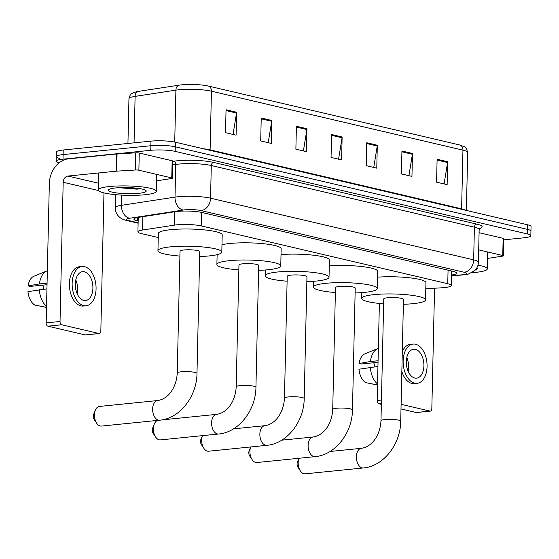 <?xml version="1.0" encoding="UTF-8"?>
<svg xmlns="http://www.w3.org/2000/svg" width="559" height="559" viewBox="0 0 559 559"><rect width="100%" height="100%" fill="white"/><g stroke="black" fill="none" stroke-linecap="round" stroke-linejoin="round"><path stroke-width="0.84" d="M425.797 288.772L441.883 287.787A17.42 2.816 -178.7 0 0 444.454 287.585A17.42 2.816 -178.7 0 0 451.316 285.502A17.42 2.816 -178.7 0 0 447.752 283.713L201.191 225.913A17.42 2.816 -178.7 0 0 174.534 225.116L142.538 230.015A17.42 2.816 -178.7 0 0 137.919 231.81A17.42 2.816 -178.7 0 0 141.483 233.606L158.246 237.533M451.553 275.028A17.42 2.816 -178.7 0 0 456.661 273.155A17.42 2.816 -178.7 0 0 453.104 271.36L201.953 212.49A17.42 2.816 -178.7 0 0 175.295 211.693L138.506 217.325A17.42 2.816 -178.7 0 0 133.887 219.121A17.42 2.816 -178.7 0 0 137.451 220.917L138.164 221.084M59.016 162.879A17.42 2.816 1.3 0 1 56.138 161.258A17.42 2.816 1.3 0 1 63.006 159.175L150.769 150.308A17.42 2.816 1.3 0 1 175.177 151.384L527.284 233.928A17.42 2.816 1.3 0 1 530.84 235.723A17.42 2.816 1.3 0 1 523.979 237.799L503.715 239.846M59.799 158.47A17.42 2.816 1.3 0 1 56.242 156.674L56.347 152.09A17.42 2.816 1.3 0 1 63.209 150.008L150.972 141.141A17.42 2.816 1.3 0 1 175.386 142.217L527.486 224.76L527.389 229.344A17.42 2.816 1.3 0 1 530.945 231.14A17.42 2.816 1.3 0 0 527.389 229.344L175.281 146.8L527.389 229.344L527.284 233.928M150.972 141.141L150.867 145.724A17.42 2.816 1.3 0 1 175.281 146.8A17.42 2.816 1.3 0 0 150.867 145.724L63.104 154.591L150.867 145.724L150.769 150.308M56.242 156.674A17.42 2.816 1.3 0 1 63.104 154.591A17.42 2.816 1.3 0 0 56.242 156.674L56.138 161.258M226.046 109.767L225.529 132.686L236.08 135.159L236.604 112.24L226.046 109.767M233.047 134.453L236.527 113.044A4.647 3.64 -76.8 0 0 236.604 112.24M261.228 118.012L260.704 140.931L271.255 143.404L271.779 120.485L261.228 118.012M268.222 142.699L271.702 121.289A4.647 3.64 -76.8 0 0 271.779 120.485M296.403 126.257L295.879 149.176L306.43 151.65L306.954 128.731L296.403 126.257M303.397 150.944L306.877 129.534A4.647 3.64 -76.8 0 0 306.954 128.731M437.103 159.245L436.579 182.164L447.137 184.638L447.654 161.719L437.103 159.245M444.098 183.925L447.577 162.522A4.647 3.64 -76.8 0 0 447.654 161.719M401.928 151L401.404 173.919L411.955 176.392L412.479 153.473L401.928 151M408.922 175.68L412.402 154.27A4.647 3.64 -76.8 0 0 412.479 153.473M366.753 142.755L366.229 165.674L376.78 168.147L377.304 145.228L366.753 142.755M373.747 167.434L377.227 146.025A4.647 3.64 -76.8 0 0 377.304 145.228M331.578 134.509L331.054 157.421L341.605 159.895L342.129 136.983L331.578 134.509M338.572 159.189L342.052 137.78A4.647 3.64 -76.8 0 0 342.129 136.983M138.311 91.403A5.807 4.227 81.3 0 0 135.11 96.379A23.226 3.752 -178.7 0 0 128.954 98.775C130.177 93.318 132.015 93.772 132.588 93.094L136.585 91.718A19.048 3.081 1.3 0 1 138.311 91.403L179.097 85.164A19.048 3.081 1.3 0 1 208.241 86.03L459.743 144.991A19.048 3.081 1.3 0 1 460.392 145.151C464.215 147.408 465.298 144.362 467.694 152.544A23.226 3.752 -178.7 0 0 462.943 150.154A5.807 4.549 -76.8 0 0 459.743 144.991M527.486 224.76A17.42 2.816 1.3 0 1 531.05 226.556L530.84 235.723M477.966 265.211A29.04 4.696 1.3 0 1 487.315 268.886A29.04 4.696 1.3 0 1 475.877 272.345A29.04 4.696 1.3 0 1 471.943 272.666M476.792 267.992A18.929 3.061 1.3 0 1 476.974 268.145A18.929 3.061 1.3 0 1 475.409 269.906M478.693 249.887L502.758 255.526L503.149 238.337A2.907 0.468 1.3 0 1 503.743 238.637L503.352 255.826A2.907 0.468 -178.7 0 0 502.758 255.526M479.084 232.698L503.149 238.337M430.36 411.124L416.504 412.528A2.907 1.747 -95.8 0 1 416.148 412.5L430.004 411.103A2.907 1.747 84.2 0 0 430.36 411.124A2.907 1.747 84.2 0 0 431.827 408.65L434.56 288.241M381.371 403.507L378.862 403.759L381.35 404.346M400.999 408.95L416.148 412.5M378.862 403.759A2.907 1.747 -95.8 0 1 377.171 400.482L381.448 400.048M379.372 303.453L377.171 400.482M401.103 404.325L430.004 411.103M487.553 258.391L488.035 258.342A2.907 0.468 -178.7 0 0 488.412 258.3L502.583 256.127A2.907 0.468 -178.7 0 0 503.352 255.826M414.778 378.031A14.52 8.72 84.2 0 0 416.567 378.157A14.52 8.72 84.2 0 0 423.89 364.3A14.52 8.72 84.2 0 0 415.428 349.382A14.52 8.72 84.2 0 0 413.646 349.263A14.52 8.72 84.2 0 0 406.323 363.112A14.52 8.72 84.2 0 0 414.778 378.031M408.182 371.386A14.52 8.72 84.2 0 0 406.784 357.571M374.809 366.788A11.613 6.981 84.2 0 0 373.705 362.749M406.882 367.389A11.613 6.981 84.2 0 0 406.309 361.743M413.122 344.064A19.747 11.865 84.2 0 0 403.165 362.896A19.747 11.865 84.2 0 0 414.666 383.188A19.747 11.865 84.2 0 0 417.091 383.355A19.747 11.865 84.2 0 0 427.048 364.517A19.747 11.865 84.2 0 0 415.547 344.225A19.747 11.865 84.2 0 0 413.122 344.064L410.348 344.344A19.747 11.865 84.2 0 0 402.298 351.576M401.844 371.595A19.747 11.865 84.2 0 0 411.892 383.467A19.747 11.865 84.2 0 0 414.317 383.635L417.091 383.355M378.352 348.348A19.167 11.515 84.2 0 0 377.94 348.502A19.167 11.515 84.2 0 0 370.435 361.512L359.081 363.497L361.247 364.007L378.038 362.309M378.073 360.744L370.435 361.512M377.521 384.934L365.9 382.677A15.1 9.07 84.2 0 1 358.948 369.226L377.94 366.473M370.31 367.242A19.167 11.515 84.2 0 0 377.542 383.963M377.94 348.502L364.915 353.84A15.1 9.07 84.2 0 0 359.081 363.497M369.422 383.362L377.521 385.074M300.379 470.944L297.982 467.331A4.067 2.446 -95.8 0 1 297.444 462L298.946 458.275A9.873 5.932 84.2 0 0 300.379 470.944A9.873 5.932 84.2 0 0 303.935 473.752A9.873 5.932 84.2 0 0 305.151 473.836L363.35 467.96A9.873 5.932 -95.8 0 1 362.134 467.876A9.873 5.932 -95.8 0 1 356.383 457.73A9.873 5.932 -95.8 0 1 361.366 448.311L330.041 451.476M380.979 420.731A9.873 1.593 -178.7 0 1 384.871 419.557A9.873 1.593 -178.7 0 1 398.707 420.165A9.873 1.593 -178.7 0 1 400.719 421.179L403.486 299.372A9.873 1.593 -178.7 0 0 398.015 297.814A9.873 1.593 -178.7 0 0 387.639 297.744A9.873 1.593 -178.7 0 0 383.747 298.918L380.979 420.731C380.33 434.043 373.007 446.557 361.366 448.311M383.635 303.83A31.94 5.164 1.3 0 1 361.68 298.422A31.94 5.164 1.3 0 1 374.271 294.607A31.94 5.164 1.3 0 1 407.846 294.838A31.94 5.164 1.3 0 1 425.546 299.869A31.94 5.164 1.3 0 1 412.961 303.684A31.94 5.164 1.3 0 1 403.374 304.278M377.549 277.166A31.94 5.164 1.3 0 1 409.775 277.816A31.94 5.164 1.3 0 1 425.937 282.679L425.546 299.869M252.116 459.631L249.719 456.018A4.067 2.446 -95.8 0 1 249.181 450.687L250.684 446.962A9.873 5.932 84.2 0 0 252.116 459.631A9.873 5.932 84.2 0 0 255.673 462.44A9.873 5.932 84.2 0 0 256.888 462.524L315.087 456.647A9.873 5.932 -95.8 0 1 313.872 456.563A9.873 5.932 -95.8 0 1 308.128 446.417A9.873 5.932 -95.8 0 1 313.103 436.998L281.778 440.164M332.724 409.419A9.873 1.593 -178.7 0 1 336.609 408.245A9.873 1.593 -178.7 0 1 350.444 408.853A9.873 1.593 -178.7 0 1 352.463 409.866L355.224 288.053A9.873 1.593 -178.7 0 0 349.752 286.501A9.873 1.593 -178.7 0 0 339.376 286.432A9.873 1.593 -178.7 0 0 335.484 287.606L332.724 409.419C332.067 422.73 324.744 435.244 313.103 436.998M335.372 292.518A31.94 5.164 1.3 0 1 313.424 287.109A31.94 5.164 1.3 0 1 326.009 283.294A31.94 5.164 1.3 0 1 359.584 283.525A31.94 5.164 1.3 0 1 377.29 288.556A31.94 5.164 1.3 0 1 364.699 292.364A31.94 5.164 1.3 0 1 355.112 292.965M329.286 265.853A31.94 5.164 1.3 0 1 361.512 266.503A31.94 5.164 1.3 0 1 377.674 271.367L377.29 288.556M203.853 448.318L201.457 444.705A4.067 2.446 -95.8 0 1 200.919 439.367L202.428 435.65A9.873 5.932 84.2 0 0 203.853 448.318A9.873 5.932 84.2 0 0 207.41 451.127A9.873 5.932 84.2 0 0 208.626 451.211L266.825 445.327A9.873 5.932 -95.8 0 1 265.616 445.25A9.873 5.932 -95.8 0 1 259.865 435.105A9.873 5.932 -95.8 0 1 264.84 425.685L233.522 428.851M284.461 398.106A9.873 1.593 -178.7 0 1 288.353 396.932A9.873 1.593 -178.7 0 1 302.181 397.54A9.873 1.593 -178.7 0 1 304.201 398.553L306.961 276.74A9.873 1.593 -178.7 0 0 301.49 275.189A9.873 1.593 -178.7 0 0 291.113 275.119A9.873 1.593 -178.7 0 0 287.221 276.293L284.461 398.106C283.811 411.417 276.481 423.932 264.84 425.685M287.109 281.205A31.94 5.164 1.3 0 1 265.162 275.797A31.94 5.164 1.3 0 1 277.746 271.981A31.94 5.164 1.3 0 1 311.321 272.212A31.94 5.164 1.3 0 1 329.027 277.243A31.94 5.164 1.3 0 1 316.443 281.051A31.94 5.164 1.3 0 1 306.856 281.652M281.023 254.541A31.94 5.164 1.3 0 1 313.25 255.19A31.94 5.164 1.3 0 1 329.419 260.054L329.027 277.243M155.591 437.005L153.201 433.393A4.067 2.446 -95.8 0 1 152.656 428.054L154.284 424.043A9.873 5.932 84.2 0 0 155.591 437.005A9.873 5.932 84.2 0 0 159.154 439.814A9.873 5.932 84.2 0 0 160.363 439.898L218.569 434.015A9.873 5.932 -95.8 0 1 217.353 433.938A9.873 5.932 -95.8 0 1 211.602 423.792A9.873 5.932 -95.8 0 1 216.585 414.373L161.733 419.914M157.687 420.389A9.873 5.932 84.2 0 0 154.284 424.043M236.198 386.793A9.873 1.593 -178.7 0 1 240.091 385.612A9.873 1.593 -178.7 0 1 253.919 386.227A9.873 1.593 -178.7 0 1 255.938 387.24L258.705 265.427A9.873 1.593 -178.7 0 0 253.234 263.876A9.873 1.593 -178.7 0 0 242.851 263.806A9.873 1.593 -178.7 0 0 238.966 264.98L236.198 386.793C235.549 400.104 228.226 412.619 216.585 414.373M238.854 269.892A31.94 5.164 1.3 0 1 216.899 264.484A31.94 5.164 1.3 0 1 229.49 260.669A31.94 5.164 1.3 0 1 263.065 260.899A31.94 5.164 1.3 0 1 280.765 265.93A31.94 5.164 1.3 0 1 268.18 269.738A31.94 5.164 1.3 0 1 258.593 270.339M221.979 244.723A31.94 5.164 1.3 0 1 229.875 243.479A31.94 5.164 1.3 0 1 263.45 243.71A31.94 5.164 1.3 0 1 281.156 248.741L280.765 265.93M96.637 423.184L94.247 419.571A4.067 2.446 -95.8 0 1 93.702 414.24L95.33 410.222A9.873 5.932 84.2 0 0 96.637 423.184A9.873 5.932 84.2 0 0 100.201 425.993A9.873 5.932 84.2 0 0 101.41 426.077L159.615 420.2A9.873 5.932 -95.8 0 1 158.4 420.116A9.873 5.932 -95.8 0 1 152.649 409.971A9.873 5.932 -95.8 0 1 157.631 400.551L99.425 406.435A9.873 5.932 84.2 0 0 95.33 410.222M177.245 372.972A9.873 1.593 -178.7 0 1 181.137 371.798A9.873 1.593 -178.7 0 1 194.965 372.406A9.873 1.593 -178.7 0 1 196.985 373.419L199.752 251.606A9.873 1.593 -178.7 0 0 194.28 250.055A9.873 1.593 -178.7 0 0 183.897 249.985A9.873 1.593 -178.7 0 0 180.012 251.159L177.245 372.972C176.595 386.283 169.265 398.798 157.631 400.551M179.9 256.071A31.94 5.164 1.3 0 1 157.945 250.663A31.94 5.164 1.3 0 1 170.53 246.847A31.94 5.164 1.3 0 1 204.105 247.078A31.94 5.164 1.3 0 1 221.811 252.109A31.94 5.164 1.3 0 1 209.227 255.917A31.94 5.164 1.3 0 1 199.64 256.518M157.945 250.663L158.337 233.473A31.94 5.164 1.3 0 1 170.921 229.658A31.94 5.164 1.3 0 1 204.496 229.889A31.94 5.164 1.3 0 1 222.202 234.92L221.811 252.109M138.87 170.222A2.907 0.468 -178.7 0 0 135.229 170.013L116.663 171.152A2.907 0.468 -178.7 0 0 116.237 171.187L116.621 153.998A2.907 0.468 1.3 0 1 117.055 153.963L135.62 152.824A2.907 0.468 1.3 0 1 139.261 153.04L138.87 170.222L171.76 177.937L172.151 160.747A2.907 0.468 1.3 0 1 172.745 161.048L172.354 178.237A2.907 0.468 -178.7 0 0 171.76 177.937M139.261 153.04L172.151 160.747M116.621 153.998L68.324 158.875A23.226 18.188 -76.8 0 0 49.332 183.659L46.166 322.892L60.03 321.488L63.188 182.262A5.807 4.549 103.2 0 1 67.932 176.064L116.237 171.187M99.362 333.534L85.506 334.932A2.907 1.747 -95.8 0 1 85.15 334.911L99.006 333.506A2.907 1.747 84.2 0 0 99.362 333.534A2.907 1.747 84.2 0 0 100.83 331.054L103.967 192.911M60.03 321.488A2.907 1.747 84.2 0 0 61.721 324.765L47.864 326.17L85.15 334.911M47.864 326.17A2.907 1.747 -95.8 0 1 46.166 322.892M61.721 324.765L99.006 333.506M156.555 180.802L157.037 180.753A2.907 0.468 -178.7 0 0 157.414 180.704L171.585 178.538A2.907 0.468 -178.7 0 0 172.354 178.237M83.78 300.442A14.52 8.72 84.2 0 0 85.562 300.56A14.52 8.72 84.2 0 0 92.885 286.711A14.52 8.72 84.2 0 0 84.43 271.793A14.52 8.72 84.2 0 0 82.648 271.667A14.52 8.72 84.2 0 0 75.325 285.516A14.52 8.72 84.2 0 0 83.78 300.442M77.184 293.789A14.52 8.72 84.2 0 0 75.786 279.975M43.812 289.199A11.613 6.981 84.2 0 0 42.708 285.153M75.877 289.8A11.613 6.981 84.2 0 0 75.311 284.154M82.117 266.468L79.35 266.748A19.747 11.865 84.2 0 0 69.393 285.586A19.747 11.865 84.2 0 0 80.894 305.878A19.747 11.865 84.2 0 0 83.319 306.039L86.093 305.759A19.747 11.865 84.2 0 0 96.05 286.928A19.747 11.865 84.2 0 0 84.549 266.636A19.747 11.865 84.2 0 0 82.117 266.468A19.747 11.865 84.2 0 0 72.16 285.307A19.747 11.865 84.2 0 0 83.661 305.598A19.747 11.865 84.2 0 0 86.093 305.759M47.354 270.752A19.167 11.515 84.2 0 0 46.942 270.905A19.167 11.515 84.2 0 0 39.437 283.923L28.083 285.908L30.242 286.411L47.033 284.72M47.068 283.147L39.437 283.923M46.523 307.338L34.903 305.081A15.1 9.07 84.2 0 1 27.95 291.637L46.942 288.877M39.312 289.653A19.167 11.515 84.2 0 0 46.544 306.367M46.942 270.905L33.91 276.244A15.1 9.07 84.2 0 0 28.083 285.908M38.417 305.766L46.516 307.485M109.697 186.51A29.04 4.696 1.3 0 1 140.225 186.713A29.04 4.696 1.3 0 1 156.317 191.29A29.04 4.696 1.3 0 1 144.872 194.756A29.04 4.696 1.3 0 1 114.35 194.546A29.04 4.696 1.3 0 1 98.258 189.976A29.04 4.696 1.3 0 1 109.697 186.51M118.871 187.705L136.599 189.145L140.903 188.809M138.758 193.323A18.929 3.061 1.3 0 1 117.488 193.037A18.929 3.061 1.3 0 1 108.628 189.711A18.929 3.061 1.3 0 1 115.818 187.943A18.929 3.061 1.3 0 1 145.969 190.556A18.929 3.061 1.3 0 1 138.758 193.323M123.993 187.544L137.919 188.334M448.059 270.179L447.752 283.713M142.845 216.661L142.538 230.015M174.834 211.763L174.534 225.116M201.492 212.385L201.191 225.913M451.539 275.503L460.253 274.972A11.613 1.88 -178.7 0 0 461.965 274.832A11.613 1.88 -178.7 0 0 464.166 272.254L201.051 210.575A11.613 1.88 -178.7 0 0 184.777 209.856A11.613 1.88 -178.7 0 0 183.282 210.044L129.695 218.248A11.613 1.88 -178.7 0 0 128.989 220.637L138.129 222.782M115.566 194.665L115.266 207.717A23.226 3.752 1.3 0 1 121.429 205.321L175.009 197.124A23.226 3.752 1.3 0 1 178.007 196.747A23.226 3.752 1.3 0 1 210.554 198.179L473.662 259.858A23.226 3.752 1.3 0 1 478.413 262.255L479.154 229.595A23.226 3.752 -178.7 0 0 474.402 227.199L211.295 165.52A23.226 3.752 -178.7 0 0 178.747 164.087A23.226 3.752 -178.7 0 0 175.75 164.465L172.654 164.94M172.738 161.376L173.681 161.23A26.133 4.22 1.3 0 1 213.671 162.424L476.778 224.103A2.907 2.271 -76.8 0 0 474.402 227.199L473.662 259.858A11.613 9.091 103.2 0 1 464.166 272.254M173.681 161.23A2.907 2.11 -98.7 0 1 175.75 164.465L175.009 197.124A11.613 8.448 81.3 0 0 183.282 210.044M476.778 224.103A26.133 4.22 1.3 0 1 479.426 228.589M175.177 151.384L175.386 142.217M63.006 159.175L63.209 150.008M201.051 210.575A11.613 9.091 103.2 0 0 210.554 198.179L211.295 165.52A2.907 2.271 -76.8 0 1 213.671 162.424M129.695 218.248A11.613 8.448 81.3 0 1 121.429 205.321L121.659 195.112M128.989 220.637A11.613 9.091 103.2 0 1 126.6 220.491L138.115 223.188M460.253 274.972A11.613 5.29 86.5 0 0 461.224 275.105L451.539 275.699M137.528 217.493L137.451 220.917M210.114 150.357A5.807 4.549 103.2 0 1 210.107 149.868L461.615 208.821A23.226 3.752 1.3 0 1 465.64 210.261M203.148 148.729A23.226 3.752 1.3 0 1 210.107 149.868L211.442 91.194A23.226 3.752 -178.7 0 0 175.903 90.139L135.11 96.379L134.055 142.852M179.097 85.164A5.807 4.227 81.3 0 0 175.903 90.139L174.722 142.07M208.241 86.03A5.807 4.549 103.2 0 1 211.442 91.194L462.943 150.154L461.615 208.821A5.807 4.549 103.2 0 0 461.622 209.318M331.557 135.32L342.052 137.78M366.732 143.565L377.227 146.025M401.907 151.81L412.402 154.27M437.082 160.056L447.577 162.522M296.382 127.075L306.877 129.534M261.207 118.829L271.702 121.289M226.032 110.584L236.527 113.044M63.188 182.262L98.447 190.528M67.932 176.064L98.412 183.212M117.055 153.963L116.663 171.152M135.229 170.013L135.62 152.824M451.644 271.017L451.316 285.502M138.248 217.367L137.919 231.81M461.224 275.105L468.295 274.092L474.584 270.759C477.002 268.439 478.273 265.602 478.413 262.255M479.762 228.17L479.154 229.595M115.266 207.717C115.252 211.057 116.384 213.936 118.669 216.361L119.801 217.395C121.163 218.639 123.434 219.666 126.6 220.491M128.954 98.775L127.941 143.474M467.694 152.544L466.381 210.436M487.315 268.886L487.7 251.997M400.719 421.179C400.614 444.049 383.6 466.332 363.35 467.96M361.68 298.422L361.813 292.623M352.463 409.866C352.352 432.736 335.344 455.019 315.087 456.647M313.424 287.109L313.557 281.31M304.201 398.553C304.096 421.423 287.081 443.706 266.825 445.327M265.162 275.797L265.294 269.99M255.938 387.24C255.833 410.11 238.819 432.393 218.569 434.015M216.899 264.484L217.123 254.68M196.985 373.419C196.88 396.289 179.865 418.572 159.615 420.2M156.317 191.29L156.702 174.408M98.258 189.976L98.643 172.962"/></g></svg>
